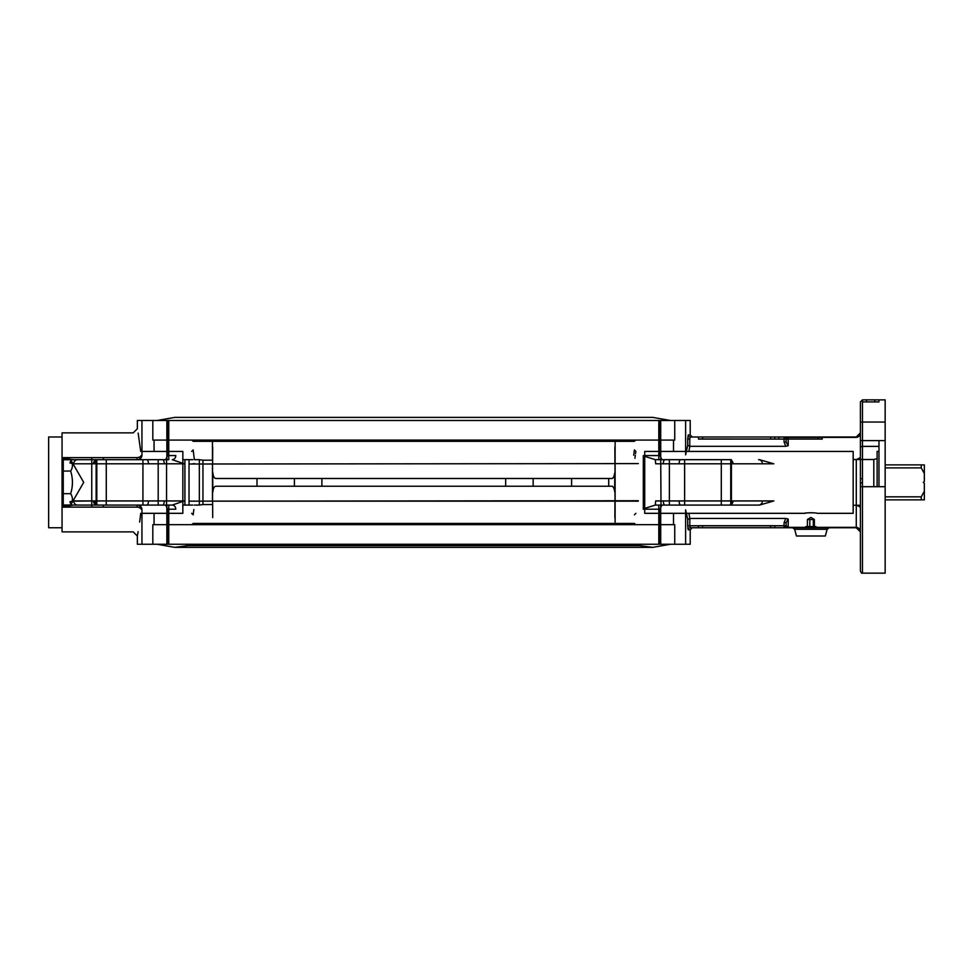 <?xml version="1.0" encoding="UTF-8"?>
<svg xmlns="http://www.w3.org/2000/svg" width="973" height="973" viewBox="0 0 973 973"><rect width="100%" height="100%" fill="white"/><g stroke="black" fill="none" stroke-linecap="round" stroke-linejoin="round"><path stroke-width="1.46" d="M809.645 512.722L812.942 512.759M859.901 434.822L860.4 432.876C860.156 435.612 858.77 437.12 856.276 437.388C858.77 437.12 860.156 435.612 860.4 432.863L856.276 436.986L690.307 436.986A2.068 2.043 -90 0 1 688.252 434.931L687.729 438.908L688.252 434.931L690.21 434.931L690.21 420.482L685.612 420.482L685.612 454.865L687.704 445.233L687.729 438.908L687.704 445.233L686.439 451.436L853.175 451.436L853.175 513.318L817.077 513.318C817.466 512.637 804.318 512.637 804.707 513.318L804.817 513.294M805.182 513.221L806.24 513.051M807.213 512.917L808.283 512.807M885.15 464.887L924.35 464.887L924.35 473.523L921.261 467.904L885.15 467.904M885.15 496.838L921.261 496.838L924.35 491.231L924.35 483.411L923.316 482.377L924.35 481.343L924.35 473.523M924.35 491.231L924.35 499.854L885.15 499.854M921.261 499.854L921.261 496.838M921.261 467.904L921.261 464.887M658.794 513.318L644.722 513.318L644.722 451.436L658.794 451.436M873.815 486.695L873.815 459.499L853.175 459.499M877.111 486.695L877.111 451.436L878.972 451.436M878.972 440.599L878.972 486.695M860.4 446.838L862.467 446.376L860.4 446.838L860.4 401.922L860.4 486.597L862.467 486.695L862.467 573.146L885.15 573.146L885.15 399.854L862.467 399.854L862.467 401.922L878.972 401.922L878.972 399.854M862.467 440.599L862.467 446.376L878.972 446.376M862.467 399.854L860.4 401.922L862.467 399.854L862.467 459.499M860.4 486.597L860.4 571.078C861.275 572.975 861.956 573.669 862.467 573.146M860.4 440.599L860.4 457.59L860.4 440.599L885.15 440.599M857.979 505.255L860.4 507.152L860.4 457.59L857.979 459.499M687.704 445.233L689.748 446.303L785.783 446.303L788.203 445.719L786.135 442.131L786.135 439.054L786.135 442.131L786.135 439.054L788.203 437.388L856.276 437.388L822.234 437.388M859.086 528.862L856.276 527.755L860.4 531.878C860.156 529.142 858.77 527.634 856.276 527.354C858.77 527.634 860.144 529.142 860.4 531.878L858.709 528.558M856.276 459.499L856.276 505.072L860.4 507.152M644.722 508.393L655.328 505.072L759.548 505.072L773.839 500.937L655.668 500.937L655.328 505.072L661.871 505.072L658.794 505.072L658.794 544.26L659.998 544.26L659.998 509.195L661.871 505.072M660.716 459.682L661.008 505.072L731.416 505.072L731.416 459.682L669.363 459.682L669.363 505.072M661.008 459.682L669.363 459.682M659.998 544.26L674.739 544.26L674.739 524.666L660.716 524.666M731.416 459.682L655.328 459.682L661.871 459.682L659.998 455.559L659.998 420.482L167.575 420.482L167.575 455.559L165.702 459.682L168.767 459.682L168.767 420.482L137.351 420.482L137.351 428.74L133.228 432.863L62.053 432.863L62.053 458.04L72.878 459.682L96.145 459.682L96.145 505.072L72.878 505.072L172.233 505.072A4.123 3.551 -90 0 1 175.785 509.195L167.575 509.195L167.575 544.26L141.949 544.26L141.949 509.195C141.438 506.507 139.857 505.133 137.205 505.072M137.205 459.682C139.954 459.548 141.535 458.174 141.949 455.559L141.949 420.482L152.822 420.482L152.822 440.088L166.857 440.088M167.575 544.26L168.767 544.26L168.767 505.072L165.702 505.072L167.575 509.195M166.857 505.072L158.198 505.072L158.198 459.682L96.145 459.682M165.702 459.682L72.878 459.682A4.123 2.907 -90 0 0 70.02 463.014L73.717 463.805A4.123 3.989 -90 0 1 77.694 459.682A4.123 3.989 90 0 0 73.717 463.805L72.853 463.562M137.096 459.682A4.123 4.074 90 0 0 141.17 455.559C136.402 420.312 136.402 420.312 141.17 455.559A4.123 2.055 174.5 0 1 137.096 457.614C132.255 425.092 132.255 425.092 137.096 457.614L137.096 459.682M98.358 505.072A4.123 3.807 90 0 1 94.551 500.937L184.274 500.937L172.233 505.072L165.702 505.072M96.145 505.072L158.198 505.072M166.553 505.072L166.553 459.682L158.198 459.682M141.17 509.195A4.123 4.074 90 0 0 137.096 505.072L137.096 507.128C132.255 539.662 132.255 539.662 137.096 507.128A4.123 2.055 5.5 0 1 141.17 509.195C136.402 544.43 136.402 544.43 141.17 509.195L141.949 509.195M137.096 457.614L62.053 457.614L62.053 507.128L72.878 505.072L91.742 505.072M167.575 455.559L175.785 455.559A4.123 3.551 -90 0 1 172.233 459.682L184.274 463.805L148.455 463.805A4.123 1.581 90 0 0 146.874 459.682M664.887 459.682A4.123 1.581 90 0 0 663.318 463.805L655.668 463.805L655.328 459.682L644.722 456.349M856.276 459.682L860.4 457.59M685.612 420.482L674.739 420.482L674.739 440.088L660.716 440.088L660.716 451.436L685.612 451.436L685.612 420.482L658.794 420.482L658.794 459.682L661.871 459.682M687.753 526.636L687.704 519.509L685.612 509.876L685.612 544.26L674.739 544.26M685.612 544.26L690.21 544.26L690.21 529.823L692.277 527.755L690.307 527.755A2.068 2.043 -90 0 0 688.252 529.823L687.838 528.059M774.788 525.773L786.135 525.7A2.068 2.068 0 0 1 784.068 527.755L788.203 527.755L784.068 527.755A2.068 2.068 0 0 0 786.135 525.7A2.068 2.068 0 0 1 784.068 527.755L784.068 522.696L786.135 522.623L788.203 519.035L786.135 522.623L786.135 525.7L788.203 527.354L786.135 525.7L786.135 522.623L784.068 522.696L784.068 525.773L689.784 525.773L690.307 527.755L689.784 525.773L687.729 525.834L687.704 519.509L686.439 513.318L804.707 513.318M687.729 525.834L688.252 529.823L690.21 529.823M644.722 509.195L643.299 509.195L644.722 507.298M644.722 457.444L643.299 455.559L643.299 509.195L659.998 509.195M72.853 501.192L93.444 500.937A4.123 3.989 -90 0 0 97.434 505.072A4.123 3.807 -90 0 1 93.615 500.937L94.551 500.937M98.358 459.682A4.123 3.807 90 0 0 94.551 463.805L93.615 463.805A4.123 3.807 -90 0 1 97.434 459.682A4.123 3.989 -90 0 0 93.444 463.805L73.717 463.805L73.826 465.24M73.826 499.502L73.717 500.937L70.02 501.727A4.123 2.907 90 0 0 72.878 505.072L63.257 506.434M73.717 500.937A4.123 3.989 90 0 0 77.694 505.072A4.123 3.989 -90 0 1 73.717 500.937L91.742 500.937M138.142 433.094L140.744 451.436M91.742 459.682L72.878 459.682A4.123 2.907 90 0 0 71.114 460.533M71.114 504.221A4.123 2.907 -90 0 0 72.878 505.072M140.744 513.318L139.65 522.1M138.142 531.647L137.412 535.685M856.276 505.072L856.276 527.354L788.203 527.354L788.203 519.035L785.783 518.439L689.857 518.439L689.784 525.773L698.468 525.773M687.704 519.509L689.748 518.451M788.203 519.035L788.203 527.755L856.276 527.755L856.276 505.255M690.307 527.755L784.068 527.755L774.788 527.755L774.788 525.7L702.591 525.7L702.591 527.755L692.277 527.755M690.21 434.931L692.277 436.986L698.468 436.986L698.468 439.054L818.111 439.054L818.111 436.986L856.276 437.388M818.111 436.986L778.911 436.986L778.911 439.054M770.665 439.054L770.665 436.986L778.911 436.986M770.665 436.986L702.591 436.986L702.591 439.054M698.468 436.986L702.591 436.986M774.788 436.986L774.788 439.054M822.234 436.986L822.234 439.054L818.111 439.054M690.307 436.986L689.784 438.981L690.307 436.986M698.468 438.981L786.135 439.054A2.068 2.068 0 0 0 784.068 436.986L784.068 442.058L786.135 442.131L788.203 445.719L788.203 436.986M786.135 439.054A2.068 2.068 0 0 0 784.068 436.986A2.068 2.068 0 0 1 786.135 439.054L786.135 442.131L784.068 442.058L784.068 439.054M786.135 525.7L784.068 525.773L784.068 527.755A2.068 2.068 0 0 0 786.135 525.7L786.135 522.623M702.591 527.755L770.665 527.755L770.665 525.7M774.788 525.7L774.788 527.755L770.665 527.755M829.13 527.755L792.654 527.755L794.649 529.288L827.135 529.288L829.13 527.755M702.591 525.7L698.468 525.7L698.468 527.755M794.649 529.288L796.449 536.014L825.335 536.014L827.135 529.288M759.548 459.682L773.839 463.805L762.406 463.805A4.123 3.807 -90 0 0 758.599 459.682M137.096 507.128L62.053 507.128L62.053 531.878L133.228 531.878L137.351 536.014L137.351 544.26L141.949 544.26M168.767 544.26L658.794 544.26M533.143 486.245L533.143 478.497M505.68 478.497L505.68 486.245M321.881 486.245L321.881 478.497M294.418 478.497L294.418 486.245M674.739 420.482L660.716 420.482L660.716 458.915M658.794 420.482L168.767 420.482M166.857 458.915L166.857 420.482L152.822 420.482M152.822 544.26L152.822 524.666L166.857 524.666L166.857 513.318L141.949 513.318M168.767 524.666L658.794 524.666M168.767 440.088L658.794 440.088M63.257 458.319L72.878 459.682M62.053 436.986L48.65 436.986L48.65 527.755L62.053 527.755M63.257 459.743L70.652 459.743L83.714 482.377L70.652 504.999C73.011 501.229 73.011 497.458 70.652 493.688L63.257 493.688M70.652 504.999L63.257 504.999M70.652 493.688C73.011 486.147 73.011 478.607 70.652 471.054L63.257 471.054M70.652 471.054C73.011 467.283 73.011 463.513 70.652 459.743M805.814 527.755L805.814 526.575L815.958 526.575L815.958 527.755M813.306 526.575L813.306 519.509L809.816 519.509L809.816 526.575M814.377 519.509L814.377 526.575M809.816 519.509L807.408 519.509L807.408 526.575M807.408 519.509L808.478 519.509M614.948 463.805L614.863 447.154M212.71 447.154L212.625 463.805M212.649 472.051L212.868 491.815C213.257 488.057 214.34 486.208 216.115 486.245L611.445 486.245C613.026 485.928 614.109 487.777 614.705 491.815L614.705 472.939C614.109 476.952 613.026 478.801 611.445 478.497L216.115 478.497C214.315 478.461 213.221 476.612 212.868 472.939L212.649 472.051M257.006 478.497L571.589 478.497L571.589 486.245L257.006 486.245L257.006 478.497M212.868 491.815L212.649 492.691M608.721 478.497L608.721 486.245M212.442 464.012L212.442 500.73M615.009 500.998L615.118 523.425M615.118 499.854L615.118 464.012M212.625 500.937L212.71 517.6M212.649 506.641L212.625 501.144M614.924 505.072L614.912 506.641M614.863 517.6L614.948 500.937M212.625 463.598L212.649 458.234M212.442 441.328L212.442 460.193L202.956 460.193L202.956 463.598M615.118 459.682L615.118 441.328M614.912 458.101L614.924 459.682M615.118 441.122L615.118 463.294M615.118 501.448L615.118 523.632M212.442 460.193L212.442 441.122M212.442 504.549L202.956 504.549L202.956 501.144M202.956 500.73L202.956 464.012M199.343 500.73L199.343 464.012M199.343 463.598L199.343 459.682L202.956 460.193M202.956 504.549L199.343 505.072L199.343 501.144M192.812 505.072L189.03 505.072L189.03 459.682L192.812 459.682M182.839 459.682L184.906 459.682L184.906 505.072L189.03 505.072M168.767 451.436L182.839 451.436L182.839 513.318L168.767 513.318M103.32 507.128L103.32 505.072M103.32 459.682L103.32 457.614M91.742 507.128L91.742 457.614M63.257 457.614L63.257 507.128M193.238 463.598C191.231 447.544 191.231 447.544 193.238 463.598M189.273 464.012L638.324 463.598L189.273 464.012M634.919 458.307L635.32 455.291M635.564 453.6L635.734 452.542M634.323 463.598C636.33 447.544 636.33 447.544 634.323 463.598M632.851 463.598C634.822 445.61 634.822 445.61 632.851 463.598L632.851 463.598M635.904 451.436L634.408 449.94L633.715 455.206M199.343 459.682L194.357 459.682L193.153 449.94L191.657 451.436M194.709 463.598C192.739 445.61 192.739 445.61 194.709 463.598M635.649 440.088L634.408 441.328L193.153 441.328L191.924 440.088M191.924 524.666L193.153 523.425L634.408 523.425L635.649 524.666M638.288 500.73L189.236 501.144L638.324 501.144M634.323 501.144C636.33 517.198 636.33 517.198 634.323 501.144M632.851 501.144C634.822 519.144 634.822 519.144 632.851 501.144C634.822 519.144 634.822 519.144 632.851 501.144M194.709 501.144C192.739 519.144 192.739 519.144 194.709 501.144M191.657 513.318L193.153 514.814L193.858 509.548M193.238 501.144C191.231 517.198 191.231 517.198 193.238 501.144M862.467 401.922L862.467 422.039M866.59 399.854L866.59 401.922M874.836 399.854L874.836 401.922M689.857 446.303L688.835 451.436M788.203 439.054L788.203 445.719M785.783 446.303L784.068 442.058M687.729 438.908L689.784 438.981L689.748 446.303M721.297 505.072L721.297 459.682M684.627 459.682L684.627 505.072M730.747 505.072L730.747 459.682M660.716 505.838L660.716 544.26M659.998 455.559L644.722 455.559M166.857 505.838L166.857 544.26M162.673 459.682A4.123 1.581 90 0 1 164.255 463.805M94.551 463.805L148.455 463.805M148.455 500.937A4.123 1.581 90 0 1 146.874 505.072M164.255 500.937A4.123 1.581 90 0 1 162.673 505.072M141.949 455.559L141.17 455.559M142.934 505.072L142.934 459.682M106.276 459.682L106.276 505.072M96.813 459.682L96.813 505.072M663.318 463.805L762.406 463.805M680.686 459.682A4.123 1.581 90 0 0 679.105 463.805M729.203 459.682A4.123 3.807 90 0 1 733.022 463.805M663.318 500.937A4.123 1.581 90 0 0 664.887 505.072M679.105 500.937A4.123 1.581 90 0 0 680.686 505.072M733.022 500.937A4.123 3.807 90 0 1 729.203 505.072M762.406 500.937A4.123 3.807 90 0 1 758.599 505.072M673.511 513.318L673.511 524.666M154.062 451.436L154.062 440.088M91.742 463.805L73.717 463.805M885.15 486.695L862.467 486.695L862.467 478.643L860.4 478.716M862.467 478.643L862.467 446.376M862.467 482.499A2.068 1.995 180 0 0 860.4 484.505M788.203 527.755L805.814 527.354M815.958 527.354L856.276 527.354M688.835 513.318L689.857 518.439M784.068 522.696L785.783 518.439M154.062 513.318L154.062 524.666M673.511 451.436L673.511 440.088M212.552 464.012L212.552 500.73M615.009 464.012L615.009 500.73M629.02 544.26L639.577 545.634L187.984 545.634L198.553 544.26M660.716 513.318L685.612 513.318M860.4 505.255L853.175 505.255M873.815 459.499L877.111 458.611M859.901 529.92L860.4 531.878M814.133 519.314L810.886 517.441L807.651 519.314M860.4 422.039L885.15 422.039L860.4 422.039M157.188 420.482L174.775 417.393L652.786 417.393L670.385 420.482M199.343 505.072L194.357 505.072M184.906 459.682L189.03 459.682M182.839 505.072L184.906 505.072M166.857 451.436L141.949 451.436M670.385 544.26L652.786 547.361L639.577 545.634M157.188 544.26L174.775 547.361L652.786 547.361L174.775 547.361L187.984 545.634M634.408 514.814L635.904 513.318"/></g></svg>
